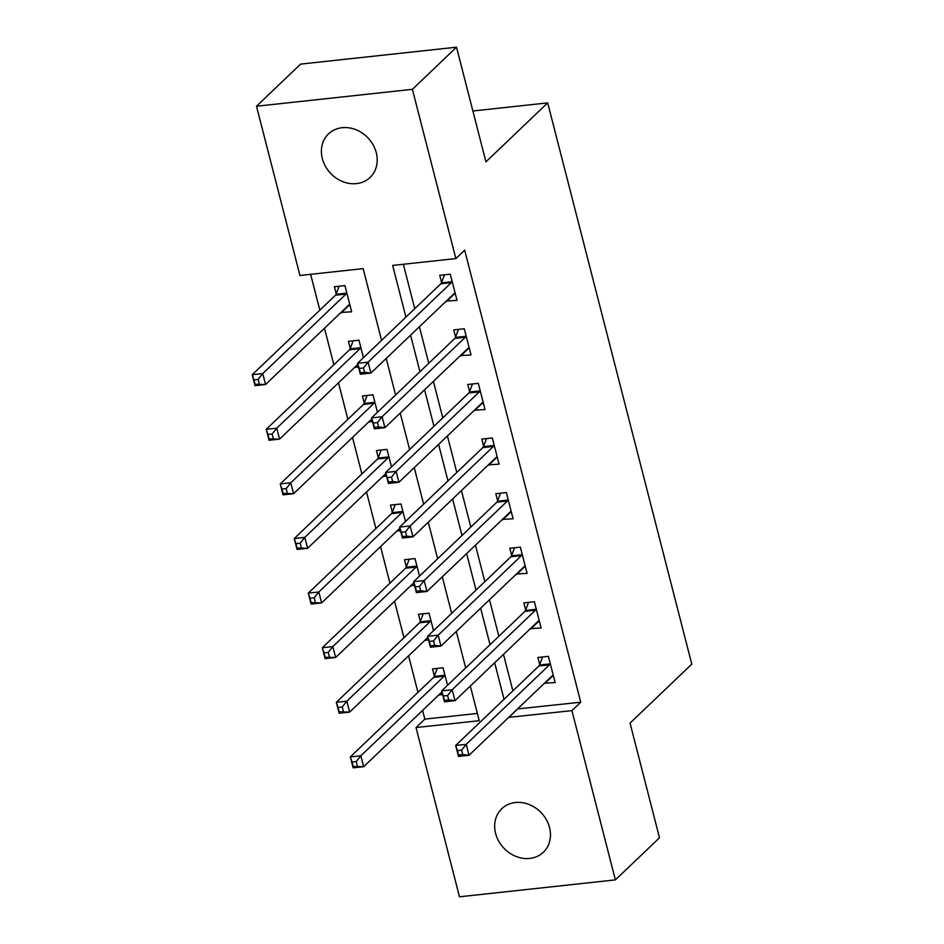<?xml version="1.0" encoding="UTF-8"?>
<svg xmlns="http://www.w3.org/2000/svg" width="944" height="944" viewBox="0 0 944 944"><rect width="100%" height="100%" fill="white"/><g stroke="black" fill="none" stroke-linecap="round" stroke-linejoin="round"><path stroke-width="1.42" d="M376.278 152.727A30.102 25.736 46.3 0 1 370.095 177.425A30.102 25.736 46.3 0 1 342.814 181.637A30.102 25.736 46.3 0 1 322.341 158.58A30.102 25.736 46.3 0 1 328.512 133.883A30.102 25.736 46.3 0 1 355.805 129.658A30.102 25.736 46.3 0 1 376.278 152.727M549.538 827.546A30.102 25.736 46.3 0 1 543.366 852.243A30.102 25.736 46.3 0 1 516.073 856.456A30.102 25.736 46.3 0 1 495.6 833.399A30.102 25.736 46.3 0 1 501.783 808.701A30.102 25.736 46.3 0 1 529.065 804.489A30.102 25.736 46.3 0 1 549.538 827.546M381.577 340.359L363.157 268.627L299.956 275.483L256.497 106.235L300.593 64.109L456.507 47.2L485.936 161.849L547.685 102.884L691.787 664.139L630.049 723.116L659.49 837.765L615.382 879.891L459.48 896.8L416.021 727.553L479.222 720.697L470.324 686.028M422.605 710.407L424.847 719.127L416.021 727.553M310.635 274.326L319.839 310.151M324.476 328.229L333.857 364.75M338.495 382.827L347.876 419.348M352.513 437.426L361.894 473.947M366.532 492.025L375.913 528.534M380.55 546.623L389.931 583.132M394.568 601.222L403.949 637.731M408.587 655.809L417.956 692.33M424.847 719.127L477.357 713.428M447.55 685.261L443.055 667.762L432.517 668.907L434.346 676.01M442.653 694.749L439.125 694.631M433.532 630.675L429.036 613.163L418.499 614.308L420.328 621.412M428.635 640.15L425.107 640.032M419.514 576.076L415.018 558.577L404.48 559.709L406.309 566.813M414.617 585.551L411.088 585.433M405.495 521.477L400.999 503.978L390.462 505.111L392.291 512.226M400.598 530.953L397.07 530.847M391.477 466.879L386.981 449.379L376.444 450.524L378.273 457.628M386.58 476.354L383.052 476.248M377.458 412.28L372.963 394.781L362.425 395.925L364.254 403.029M372.561 421.756L369.033 421.649M363.44 357.682L358.944 340.182L348.407 341.327L350.236 348.43M358.543 367.157L355.015 367.051M340.996 312.452L351.652 311.791L344.926 285.584L334.388 286.728L336.217 293.832M517.513 708.944L580.749 702.206L464.672 250.148L455.858 258.573L392.657 265.429L405.92 317.113M403.336 264.273L414.746 308.688M419.384 326.766L428.765 363.287M433.402 381.364L442.783 417.885M447.421 435.963L456.802 472.484M461.439 490.561L470.82 527.071M475.457 545.16L484.838 581.669M489.476 599.759L498.857 636.268M503.494 654.357L512.875 690.866M544.464 683.208L555.131 682.547L548.393 656.34L537.868 657.484L539.685 664.588M530.445 628.61L541.113 627.949L534.375 601.741L523.849 602.886L525.666 609.989M516.427 574.011L527.094 573.35L520.356 547.142L509.831 548.287L511.648 555.391M502.409 519.412L513.076 518.752L506.338 492.544L495.812 493.688L497.63 500.792M488.39 464.814L499.057 464.153L492.32 437.945L481.794 439.09L483.611 446.193M474.372 410.215L485.039 409.554L478.301 383.347L467.776 384.491L469.593 391.595M460.353 355.617L471.021 354.956L464.283 328.76L453.757 329.893L455.574 337.008M446.335 301.03L457.002 300.369L450.264 274.161L439.739 275.306L441.556 282.409M547.685 102.884L472.885 111.003M456.507 47.2L412.398 89.326L455.858 258.573M256.497 106.235L412.398 89.326M580.749 702.206L571.922 710.631L615.382 879.891M508.686 717.369L571.922 710.631M410.569 335.191L419.938 371.712M424.588 389.789L433.957 426.31M438.606 444.388L447.975 480.909M452.624 498.987L461.994 535.496M466.631 553.585L476.012 590.094M480.649 608.184L490.03 644.693M494.668 662.771L504.049 699.292M465.687 667.951L456.306 631.43M451.669 613.352L442.288 576.831M437.65 558.754L428.269 522.233M423.632 504.155L414.251 467.634M409.613 449.556L400.232 413.047M395.595 394.958L386.214 358.449M517.548 709.074L508.722 717.487M552.181 676.435L544.594 683.692M442.052 692.436L439.255 695.114M348.714 305.679L341.126 312.936M357.941 364.856L355.145 367.535M371.96 419.455L369.163 422.133M385.978 474.041L383.181 476.72M399.996 528.64L397.2 531.319M414.015 583.239L411.218 585.917M428.033 637.837L425.237 640.516M538.163 621.836L530.575 629.093M524.144 567.238L516.557 574.495M510.126 512.651L502.538 519.896M496.107 458.052L488.52 465.298M482.089 403.454L474.502 410.699M468.071 348.855L460.483 356.1M454.052 294.257L446.465 301.502M551.473 676.518L553.526 676.293M461.604 750.15L457.38 750.61L458.501 754.976L462.725 754.527L461.604 750.15L466.206 744.344L469.015 755.271L458.477 756.404L455.681 745.489L466.206 744.344L549.479 664.824A4.708 2.041 83.8 0 0 550.057 663.88L550.222 663.443M553.302 675.444L553.019 675.432A4.708 2.041 83.8 0 0 552.901 675.432A4.708 2.041 83.8 0 0 552.275 675.739L469.015 755.271L462.725 754.527M457.38 750.61L455.681 745.489L538.941 665.968A4.708 2.041 83.8 0 0 539.52 665.024L542.588 656.965M458.501 754.976L458.477 756.404M357.375 765.95L356.254 761.584L352.041 762.044L353.162 766.41L363.676 766.693L353.139 767.838L350.33 756.911L360.868 755.778L363.676 766.693L441.934 691.952M437.249 668.399L434.181 676.447A4.708 2.041 -96.2 0 1 433.603 677.391L350.33 756.911L352.041 762.044M444.884 674.866L444.718 675.302A4.708 2.041 -96.2 0 1 444.14 676.246L360.868 755.778L356.254 761.584M353.139 767.838L353.162 766.41M537.455 621.919L539.508 621.695M447.586 695.563L443.361 696.011L444.482 700.389L448.707 699.929L447.586 695.563L452.188 689.745L454.996 700.672L444.459 701.817L441.662 690.89L452.188 689.745L535.46 610.225A4.708 2.041 83.8 0 0 536.039 609.281L536.204 608.845M539.284 620.845L539 620.833A4.708 2.041 83.8 0 0 538.882 620.833A4.708 2.041 83.8 0 0 538.269 621.14L454.996 700.672L448.707 699.929M443.361 696.011L441.662 690.89L524.923 611.37A4.708 2.041 83.8 0 0 525.501 610.426L528.569 602.366M444.482 700.389L444.459 701.817M523.436 567.32L525.489 567.096M433.567 640.964L429.343 641.413L430.476 645.79L434.688 645.33L433.567 640.964L438.169 635.147L440.978 646.074L430.44 647.218L427.644 636.291L438.169 635.147L521.442 555.627A4.708 2.041 83.8 0 0 522.02 554.683L522.185 554.246M525.265 566.247L524.982 566.235A4.708 2.041 83.8 0 0 524.864 566.235A4.708 2.041 83.8 0 0 524.25 566.553L440.978 646.074L434.688 645.33M429.343 641.413L427.644 636.291L510.905 556.771A4.708 2.041 83.8 0 0 511.483 555.827L514.551 547.768M430.476 645.79L430.44 647.218M509.418 512.722L511.471 512.498M419.549 586.366L415.325 586.826L416.457 591.192L420.67 590.732L419.549 586.366L424.151 580.56L426.959 591.475L416.422 592.62L413.625 581.693L424.151 580.56L507.424 501.028A4.708 2.041 83.8 0 0 508.002 500.084L508.167 499.647M511.247 511.648L510.964 511.636A4.708 2.041 83.8 0 0 510.846 511.648A4.708 2.041 83.8 0 0 510.232 511.955L426.959 591.475L420.67 590.732M415.325 586.826L413.625 581.693L496.886 502.173A4.708 2.041 83.8 0 0 497.464 501.229L500.532 493.181M416.457 591.192L416.422 592.62M343.356 711.351L342.235 706.985L338.023 707.445L339.144 711.811L349.658 712.095L339.12 713.239L336.312 702.324L346.849 701.18L349.658 712.095L427.915 637.353M423.231 613.801L420.163 621.848A4.708 2.041 -96.2 0 1 419.584 622.792L336.312 702.324L338.023 707.445M430.865 620.279L430.7 620.704A4.708 2.041 -96.2 0 1 430.122 621.659L346.849 701.18L342.235 706.985M339.12 713.239L339.144 711.811M329.338 656.753L328.217 652.387L324.004 652.847L325.125 657.213L335.639 657.496L325.102 658.641L322.293 647.726L332.831 646.581L335.639 657.496L413.897 582.755M409.212 559.202L406.144 567.25A4.708 2.041 -96.2 0 1 405.566 568.205L322.293 647.726L324.004 652.847M416.847 565.68L416.682 566.117A4.708 2.041 -96.2 0 1 416.103 567.061L332.831 646.581L328.217 652.387M325.102 658.641L325.125 657.213M315.32 602.154L314.199 597.788L309.986 598.248L311.107 602.614L321.621 602.897L311.083 604.042L308.275 593.127L318.812 591.982L321.621 602.897L399.878 528.156M395.194 504.603L392.126 512.663A4.708 2.041 -96.2 0 1 391.548 513.607L308.275 593.127L309.986 598.248M402.828 511.082L402.663 511.518A4.708 2.041 -96.2 0 1 402.085 512.462L318.812 591.982L314.199 597.788M311.083 604.042L311.107 602.614M495.399 458.123L497.453 457.899M405.531 531.767L401.318 532.227L402.439 536.593L406.652 536.133L405.531 531.767L410.144 525.961L412.941 536.876L402.404 538.021L399.607 527.106L410.144 525.961L493.405 446.429A4.708 2.041 83.8 0 0 493.983 445.485L494.149 445.049M497.228 457.049L496.945 457.038A4.708 2.041 83.8 0 0 496.827 457.049A4.708 2.041 83.8 0 0 496.214 457.356L412.941 536.876L406.652 536.133M401.318 532.227L399.607 527.106L482.868 447.574A4.708 2.041 83.8 0 0 483.446 446.63L486.514 438.582M402.439 536.593L402.404 538.021M301.301 547.567L300.18 543.189L295.968 543.65L297.089 548.016L307.602 548.299L297.065 549.443L294.257 538.528L304.794 537.384L307.602 548.299L385.86 473.569M381.175 450.005L378.107 458.064A4.708 2.041 -96.2 0 1 377.529 459.008L294.257 538.528L295.968 543.65M388.81 456.483L388.645 456.92A4.708 2.041 -96.2 0 1 388.067 457.864L304.794 537.384L300.18 543.189M297.065 549.443L297.089 548.016M481.381 403.525L483.434 403.3M391.512 477.168L387.3 477.629L388.421 481.995L392.633 481.534L391.512 477.168L396.126 471.363L398.923 482.278L388.385 483.422L385.589 472.507L396.126 471.363L479.387 391.843A4.708 2.041 83.8 0 0 479.965 390.899L480.13 390.462M483.21 402.451L482.927 402.439A4.708 2.041 83.8 0 0 482.809 402.451A4.708 2.041 83.8 0 0 482.195 402.758L398.923 482.278L392.633 481.534M387.3 477.629L385.589 472.507L468.849 392.975A4.708 2.041 83.8 0 0 469.428 392.031L472.507 383.984M388.421 481.995L388.385 483.422M467.363 348.926L469.416 348.714M377.494 422.57L373.281 423.03L374.402 427.396L378.615 426.936L377.494 422.57L382.108 416.764L384.904 427.679L374.367 428.824L371.57 417.909L382.108 416.764L465.368 337.244A4.708 2.041 83.8 0 0 465.947 336.3L466.112 335.863M469.192 347.852L468.908 347.852A4.708 2.041 83.8 0 0 468.79 347.852A4.708 2.041 83.8 0 0 468.177 348.159L384.904 427.679L378.615 426.936M373.281 423.03L371.57 417.909L454.831 338.389A4.708 2.041 83.8 0 0 455.409 337.433L458.489 329.385M374.402 427.396L374.367 428.824M453.344 294.339L455.397 294.115M363.475 367.971L359.263 368.431L360.384 372.797L364.596 372.337L363.475 367.971L368.089 362.166L370.886 373.081L360.348 374.225L357.552 363.31L368.089 362.166L451.35 282.645A4.708 2.041 83.8 0 0 451.928 281.701L452.093 281.265M455.173 293.254L454.89 293.254A4.708 2.041 83.8 0 0 454.772 293.254A4.708 2.041 83.8 0 0 454.158 293.56L370.886 373.081L364.596 372.337M359.263 368.431L357.552 363.31L440.813 283.79A4.708 2.041 83.8 0 0 441.391 282.846L444.471 274.787M360.384 372.797L360.348 374.225M287.283 492.969L286.162 488.603L281.949 489.051L283.07 493.417L293.584 493.712L283.047 494.845L280.238 483.93L290.776 482.785L293.584 493.712L371.842 418.971M367.157 395.406L364.089 403.466A4.708 2.041 -96.2 0 1 363.511 404.41L280.238 483.93L281.949 489.051M374.792 401.884L374.626 402.321A4.708 2.041 -96.2 0 1 374.048 403.265L290.776 482.785L286.162 488.603M283.047 494.845L283.07 493.417M273.264 438.37L272.143 434.004L267.931 434.452L269.052 438.83L279.566 439.113L269.028 440.258L266.22 429.331L276.757 428.187L279.566 439.113L357.823 364.372M353.139 340.808L350.071 348.867A4.708 2.041 -96.2 0 1 349.492 349.811L266.22 429.331L267.931 434.452M360.773 347.286L360.608 347.722A4.708 2.041 -96.2 0 1 360.03 348.666L276.757 428.187L272.143 434.004M269.028 440.258L269.052 438.83M350.047 305.537L348.006 305.762M259.246 383.771L258.125 379.405L253.912 379.854L255.033 384.232L265.547 384.515L255.01 385.659L252.213 374.733L262.739 373.588L265.547 384.515L348.808 304.995A4.708 2.041 -96.2 0 1 349.422 304.676A4.708 2.041 -96.2 0 1 349.551 304.676L349.835 304.688M339.12 286.209L336.052 294.268A4.708 2.041 -96.2 0 1 335.474 295.212L252.213 374.733L253.912 379.854M346.755 292.687L346.59 293.124A4.708 2.041 -96.2 0 1 346.011 294.068L262.739 373.588L258.125 379.405M255.01 385.659L255.033 384.232M549.479 664.824L538.941 665.968M550.057 663.88L539.52 665.024M434.181 676.447L444.718 675.302M433.603 677.391L444.14 676.246M535.46 610.225L524.923 611.37M536.039 609.281L525.501 610.426M521.442 555.627L510.905 556.771M522.02 554.683L511.483 555.827M507.424 501.028L496.886 502.173M508.002 500.084L497.464 501.229M420.163 621.848L430.7 620.704M419.584 622.792L430.122 621.659M406.144 567.25L416.682 566.117M405.566 568.205L416.103 567.061M392.126 512.663L402.663 511.518M391.548 513.607L402.085 512.462M493.405 446.429L482.868 447.574M493.983 445.485L483.446 446.63M378.107 458.064L388.645 456.92M377.529 459.008L388.067 457.864M479.387 391.843L468.849 392.975M479.965 390.899L469.428 392.031M465.368 337.244L454.831 338.389M465.947 336.3L455.409 337.433M451.35 282.645L440.813 283.79M451.928 281.701L441.391 282.846M364.089 403.466L374.626 402.321M363.511 404.41L374.048 403.265M350.071 348.867L360.608 347.722M349.492 349.811L360.03 348.666M336.052 294.268L346.59 293.124M335.474 295.212L346.011 294.068"/></g></svg>
